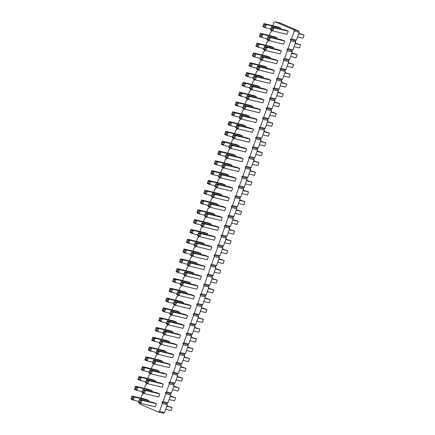 <?xml version="1.0" encoding="UTF-8"?>
<svg xmlns="http://www.w3.org/2000/svg" width="435" height="435" viewBox="0 0 435 435"><rect width="100%" height="100%" fill="white"/><g stroke="black" fill="none" stroke-linecap="round" stroke-linejoin="round"><path stroke-width="0.65" d="M139.298 402.69L139.695 404.033L158.443 412.059L163.397 413.25L164.501 412.592L167.274 404.751L166.866 403.446L167.97 402.794L170.748 394.947L170.335 393.648L171.439 392.99L174.217 385.149L173.81 383.844L174.913 383.186L177.692 375.345L177.279 374.04L178.383 373.388L181.161 365.541L180.753 364.242L181.857 363.584L184.63 355.743L184.222 354.438L185.326 353.78L188.105 345.939L187.692 344.634L188.795 343.976L191.574 336.135L191.166 334.83L192.27 334.178L195.043 326.337L194.635 325.032L195.739 324.374L198.518 316.533L198.104 315.228L199.208 314.57L201.987 306.729L201.579 305.424L202.683 304.772L205.456 296.926L205.048 295.626L206.152 294.968L208.93 287.127L208.523 285.822L209.626 285.164L212.4 277.323L211.992 276.018L213.096 275.366L215.874 267.52L215.461 266.22L216.565 265.562L219.343 257.721L218.935 256.416L220.039 255.758L222.812 247.917L222.405 246.612L223.508 245.954L226.287 238.114L225.874 236.809L226.978 236.156L229.756 228.315L229.348 227.01L230.452 226.352L233.225 218.511L232.817 217.206L233.921 216.548L236.7 208.708L236.287 207.403L237.39 206.75L240.169 198.904L239.761 197.604L240.865 196.946L243.643 189.105L243.23 187.8L244.334 187.142L247.113 179.302L246.705 177.997L247.809 177.344L250.582 169.498L250.174 168.198L251.278 167.54L254.056 159.699L253.643 158.394L254.747 157.736L257.525 149.896L257.118 148.591L258.221 147.933L260.995 140.092L260.587 138.787L261.691 138.134L264.469 130.293L264.056 128.988L265.16 128.33L267.938 120.49L267.53 119.185L268.634 118.527L271.413 110.686L271 109.381L272.103 108.728L274.882 100.882L274.474 99.582L275.578 98.924L278.351 91.084L277.943 89.779L279.047 89.121L281.826 81.28L281.412 79.975L282.516 79.322L285.295 71.476L284.887 70.176L285.991 69.518L288.764 61.678L288.356 60.373L289.46 59.715L292.238 51.874L291.825 50.569L292.929 49.911L295.708 42.07L295.3 40.765L296.404 40.112L299.177 32.272L298.769 30.967L280.02 22.941L275.072 21.75L273.968 22.408L272.81 25.676M298.769 30.967L293.821 29.776L275.072 21.75M271.201 30.211L271.598 31.554L270.494 32.206L269.336 35.474M267.732 40.009L268.129 41.352L267.025 42.01L265.867 45.278M264.262 49.813L264.659 51.156L263.55 51.814L262.397 55.082M260.788 59.617L261.185 60.96L260.081 61.612L258.923 64.886M257.319 69.415L257.716 70.758L256.612 71.416L255.454 74.684M253.85 79.219L254.241 80.562L253.137 81.22L251.985 84.488M250.375 89.023L250.772 90.366L249.668 91.024L248.51 94.292M246.906 98.827L247.303 100.17L246.199 100.822L245.041 104.09M243.437 108.625L243.828 109.968L242.725 110.626L241.566 113.894M239.962 118.429L240.359 119.772L239.255 120.43L238.097 123.698M236.493 128.233L236.89 129.576L235.786 130.228L234.628 133.496M233.019 138.031L233.416 139.374L232.312 140.032L231.154 143.3M229.549 147.835L229.946 149.178L228.843 149.836L227.684 153.104M226.08 157.639L226.472 158.982L225.368 159.634L224.215 162.902M222.606 167.437L223.003 168.78L221.899 169.438L220.741 172.706M219.137 177.241L219.534 178.584L218.43 179.242L217.272 182.51M215.668 187.045L216.059 188.388L214.955 189.046L213.797 192.313M212.193 196.843L212.59 198.191L211.486 198.844L210.328 202.112M208.724 206.647L209.121 207.99L208.017 208.648L206.859 211.916M205.249 216.451L205.646 217.794L204.542 218.452L203.384 221.719M201.78 226.254L202.177 227.597L201.073 228.25L199.915 231.518M198.311 236.053L198.703 237.396L197.599 238.054L196.446 241.322M194.836 245.857L195.233 247.2L194.13 247.858L192.971 251.125M191.367 255.66L191.764 257.003L190.66 257.656L189.502 260.924M187.898 265.459L188.29 266.802L187.186 267.46L186.033 270.728M184.424 275.263L184.821 276.606L183.717 277.264L182.559 280.531M180.955 285.066L181.351 286.409L180.248 287.067L179.089 290.335M177.48 294.865L177.877 296.213L176.773 296.866L175.615 300.134M174.011 304.669L174.408 306.012L173.304 306.67L172.146 309.938M170.542 314.472L170.939 315.815L169.835 316.473L168.677 319.741M167.067 324.276L167.464 325.619L166.36 326.272L165.202 329.54M163.598 334.075L163.995 335.418L162.891 336.076L161.733 339.344M160.129 343.878L160.52 345.221L159.417 345.879L158.264 349.147M156.654 353.682L157.051 355.025L155.947 355.678L154.789 358.946M153.185 363.481L153.582 364.824L152.478 365.482L151.32 368.749M149.716 373.284L150.108 374.627L149.004 375.285L147.846 378.553M146.242 383.088L146.638 384.431L145.535 385.089L144.376 388.357M142.772 392.887L143.169 394.235L142.066 394.888L140.907 398.155M158.443 412.059L159.547 411.401L162.326 403.56L161.918 402.255L163.022 401.603L165.795 393.757L165.387 392.457L166.491 391.799L169.269 383.958L168.856 382.653L169.96 381.995L172.738 374.154L172.331 372.849L173.434 372.197L176.208 364.351L175.8 363.051L176.904 362.393L179.682 354.552L179.269 353.247L180.373 352.589L183.151 344.748L182.743 343.443L183.847 342.785L186.626 334.945L186.213 333.64L187.316 332.987L190.095 325.146L189.687 323.841L190.791 323.183L193.564 315.342L193.156 314.037L194.26 313.379L197.039 305.539L196.625 304.234L197.729 303.581L200.508 295.74L200.1 294.435L201.204 293.777L203.977 285.936L203.569 284.631L204.673 283.973L207.451 276.133L207.038 274.828L208.142 274.175L210.921 266.329L210.513 265.029L211.617 264.371L214.395 256.53L213.982 255.225L215.086 254.567L217.864 246.727L217.456 245.422L218.56 244.764L221.333 236.923L220.926 235.618L222.029 234.965L224.808 227.124L224.395 225.819L225.499 225.161L228.277 217.321L227.869 216.016L228.973 215.358L231.746 207.517L231.338 206.212L232.442 205.559L235.221 197.718L234.808 196.413L235.911 195.755L238.69 187.915L238.282 186.61L239.386 185.952L242.159 178.111L241.751 176.806L242.855 176.153L245.634 168.307L245.22 167.007L246.324 166.349L249.103 158.509L248.695 157.204L249.799 156.546L252.577 148.705L252.164 147.4L253.268 146.742L256.046 138.901L255.639 137.596L256.742 136.943L259.516 129.103L259.108 127.798L260.212 127.14L262.99 119.299L262.577 117.994L263.681 117.336L266.459 109.495L266.051 108.19L267.155 107.537L269.928 99.697L269.521 98.392L270.624 97.734L273.403 89.893L272.99 88.588L274.093 87.93L276.872 80.089L276.464 78.784L277.568 78.131L280.347 70.285L279.933 68.986L281.037 68.328L283.816 60.487L283.408 59.182L284.512 58.524L287.285 50.683L286.877 49.378L287.981 48.72L290.759 40.879L290.346 39.574L291.45 38.922L294.229 31.081L293.821 29.776M214.711 214.254L212.329 213.232L197.968 209.779L200.356 210.801L198.991 211.198L198.442 212.742L199.263 213.884L200.356 210.801L214.711 214.254L214.395 215.146M210.921 224.949L211.241 224.052L208.854 223.035L194.499 219.583L196.881 220.599L195.522 220.996L194.972 222.541L195.788 223.688L196.881 220.599L211.241 224.052M200.975 225.906L202.068 222.818L200.975 225.906L203.357 226.929L217.717 230.381L218.81 227.293L216.423 226.271L202.068 222.818L204.45 223.84L203.085 224.237L202.541 225.781L203.357 226.929L204.45 223.84L218.81 227.293M222.28 217.489L219.898 216.472L205.537 213.019L207.925 214.036L206.56 214.433L205.369 213.928L205.537 213.019L204.445 216.103L206.832 217.125L207.925 214.036L222.28 217.489L221.187 220.578L206.832 217.125L206.011 215.977L206.56 214.433M207.451 234.753L207.767 233.856L205.385 232.834L191.03 229.381L193.412 230.403L192.047 230.8L191.503 232.344L192.319 233.492L193.412 230.403L207.767 233.856M197.506 235.71L198.599 232.622L197.506 235.71L199.888 236.732L214.243 240.185L215.336 237.097L212.954 236.075L198.599 232.622L200.981 233.644L199.616 234.041L199.072 235.585L199.888 236.732L200.981 233.644L215.336 237.097M201.454 276.307L199.072 275.284L184.712 271.832L187.099 272.854L185.734 273.251L184.538 272.74L184.712 271.832L183.619 274.92L186.001 275.937L187.099 272.854L201.454 276.307L200.361 279.39L186.001 275.937L185.185 274.795L185.734 273.251M193.885 273.066L191.503 272.044L177.143 268.591L179.53 269.613L178.165 270.01L177.616 271.554L178.437 272.701L179.53 269.613L193.885 273.066L193.57 273.963M187.088 265.116L188.186 262.028L187.088 265.116L189.475 266.138L203.83 269.591L204.923 266.503L202.541 265.481L188.186 262.028L190.568 263.05L189.203 263.447L188.654 264.991L189.475 266.138L190.568 263.05L204.923 266.503M200.508 254.355L200.829 253.458L198.442 252.441L184.087 248.989L186.468 250.005L185.103 250.408L184.56 251.947L185.375 253.094L186.468 250.005L200.829 253.458M197.354 263.262L194.972 262.24L180.617 258.787L182.999 259.809L181.634 260.206L180.443 259.695L180.617 258.787L179.524 261.875L181.906 262.898L182.999 259.809L197.354 263.262L197.039 264.159M208.398 256.699L206.011 255.677L191.656 252.229L194.037 253.246L192.672 253.643L191.482 253.132L191.656 252.229L190.563 255.312L192.944 256.335L194.037 253.246L208.398 256.699L207.305 259.787L192.944 256.335L192.129 255.187L192.672 253.643M203.982 244.552L204.298 243.66L201.916 242.638L187.556 239.185L189.943 240.207L188.578 240.604L188.029 242.148L188.85 243.29L189.943 240.207L204.298 243.66M194.032 245.514L195.125 242.425L194.032 245.514L196.419 246.531L210.774 249.984L211.867 246.895L209.485 245.878L195.125 242.425L197.512 243.442L196.147 243.845L195.598 245.383L196.419 246.531L197.512 243.442L211.867 246.895M207.919 206.304L209.012 203.216L207.919 206.304L210.301 207.321L224.656 210.774L225.749 207.691L223.367 206.668L209.012 203.216L211.394 204.238L210.029 204.635L209.485 206.179L210.301 207.321L211.394 204.238L225.749 207.691M218.185 204.45L215.798 203.428L201.443 199.975L203.825 200.997L202.46 201.394L201.269 200.883L201.443 199.975L200.35 203.063L202.732 204.086L203.825 200.997L218.185 204.45L217.864 205.347M245.954 126.03L243.567 125.014L229.212 121.561L231.594 122.578L230.229 122.974L229.685 124.519L230.501 125.666L231.594 122.578L245.954 126.03L245.634 126.928M242.164 136.731L242.48 135.834L240.098 134.812L225.738 131.359L228.125 132.381L226.76 132.778L226.211 134.323L227.032 135.47L228.125 132.381L242.48 135.834M235.536 155.436L233.155 154.42L218.8 150.967L221.181 151.984L219.816 152.386L219.273 153.925L220.088 155.072L221.181 151.984L235.536 155.436L235.221 156.334M238.69 146.53L239.011 145.638L236.624 144.616L222.269 141.163L224.65 142.185L223.291 142.582L222.742 144.126L223.557 145.268L224.65 142.185L239.011 145.638M253.518 129.271L251.136 128.249L236.781 124.796L239.163 125.818L237.798 126.215L236.607 125.704L236.781 124.796L235.688 127.885L238.07 128.907L239.163 125.818L253.518 129.271L252.425 132.36L238.07 128.907L237.254 127.759L237.798 126.215M228.745 147.492L229.838 144.404L228.745 147.492L231.126 148.509L245.487 151.962L246.58 148.873L244.193 147.856L229.838 144.404L232.219 145.42L230.854 145.823L230.311 147.362L231.126 148.509L232.219 145.42L246.58 148.873M250.049 139.075L247.667 138.053L233.307 134.6L235.694 135.622L234.329 136.019L233.78 137.563L234.601 138.711L235.694 135.622L250.049 139.075L248.956 142.163L234.601 138.711L232.214 137.688L233.307 134.6L233.138 135.508L234.329 136.019M214.857 186.697L215.95 183.613L214.857 186.697L217.244 187.719L231.599 191.172L232.692 188.083L230.311 187.066L215.95 183.613L218.337 184.63L216.973 185.027L216.423 186.571L217.244 187.719L218.337 184.63L232.692 188.083M218.332 176.898L219.425 173.81L218.332 176.898L220.714 177.915L235.074 181.368L236.167 178.285L233.78 177.262L219.425 173.81L221.806 174.832L220.442 175.229L219.898 176.773L220.714 177.915L221.806 174.832L236.167 178.285M243.105 158.677L240.724 157.655L226.369 154.208L228.75 155.224L227.385 155.621L226.842 157.166L227.657 158.313L228.75 155.224L243.105 158.677L242.012 161.766L227.657 158.313L225.276 157.291L226.369 154.208L226.195 155.11L227.385 155.621M239.636 168.481L237.254 167.459L222.894 164.006L225.281 165.028L223.916 165.425L223.367 166.969L224.188 168.117L225.281 165.028L239.636 168.481L238.543 171.569L224.188 168.117L221.801 167.094L222.894 164.006L222.72 164.914L223.916 165.425M225.123 184.842L222.742 183.826L208.387 180.373L210.768 181.39L209.404 181.792L208.86 183.336L209.675 184.478L210.768 181.39L225.123 184.842L224.808 185.74M228.598 175.044L226.211 174.022L211.856 170.569L214.237 171.591L212.873 171.988L211.682 171.477L211.856 170.569L210.763 173.657L213.145 174.68L214.237 171.591L228.598 175.044L228.277 175.941M231.752 166.137L232.067 165.24L229.685 164.218L215.325 160.765L217.712 161.787L216.347 162.184L215.798 163.729L216.619 164.876L217.712 161.787L232.067 165.24M221.654 194.646L219.273 193.629L204.912 190.177L207.299 191.193L205.934 191.59L204.738 191.085L204.912 190.177L203.819 193.26L206.206 194.282L207.299 191.193L221.654 194.646L221.339 195.543M229.223 197.887L226.836 196.865L212.481 193.412L214.868 194.434L213.503 194.831L212.307 194.32L212.481 193.412L211.388 196.5L213.77 197.523L214.868 194.434L229.223 197.887L228.13 200.975L213.77 197.523L212.954 196.375L213.503 194.831M197.985 286.105L195.598 285.088L181.243 281.635L183.624 282.652L182.26 283.049L181.716 284.593L182.531 285.741L183.624 282.652L197.985 286.105L196.886 289.193L182.531 285.741L180.15 284.718L181.243 281.635L181.069 282.543L182.26 283.049M190.095 283.761L190.416 282.864L188.029 281.847L173.674 278.395L176.055 279.411L174.691 279.814L174.147 281.358L174.962 282.5L176.055 279.411L190.416 282.864M173.206 304.326L174.299 301.237L173.206 304.326L175.588 305.343L189.948 308.796L191.041 305.713L188.654 304.69L174.299 301.237L176.681 302.26L175.321 302.657L174.772 304.201L175.588 305.343L176.681 302.26L191.041 305.713M176.675 294.522L177.768 291.434L176.675 294.522L179.062 295.544L193.417 298.997L194.51 295.909L192.129 294.887L177.768 291.434L180.155 292.456L178.79 292.853L178.241 294.397L179.062 295.544L180.155 292.456L194.51 295.909M183.472 302.472L181.085 301.45L166.73 297.997L169.117 299.019L167.752 299.416L166.556 298.905L166.73 297.997L165.637 301.085L168.019 302.108L169.117 299.019L183.472 302.472L183.157 303.369M186.941 292.668L184.56 291.651L170.199 288.198L172.586 289.215L171.221 289.612L170.672 291.156L171.493 292.304L172.586 289.215L186.941 292.668L186.626 293.565M151.913 391.587L152.234 390.69L149.847 389.673L135.492 386.22L137.873 387.237L136.508 387.634L135.965 389.178L136.78 390.325L137.873 387.237L152.234 390.69M155.387 381.783L155.703 380.886L153.321 379.869L138.961 376.416L141.348 377.433L139.983 377.836L139.434 379.38L140.255 380.522L141.348 377.433L155.703 380.886M159.797 393.931L157.416 392.908L143.061 389.455L145.442 390.478L144.077 390.875L142.887 390.364L143.061 389.455L141.968 392.544L144.349 393.566L145.442 390.478L159.797 393.931L158.704 397.019L144.349 393.566L143.534 392.419L144.077 390.875M148.906 372.942L149.999 369.853L148.906 372.942L151.293 373.959L165.648 377.411L166.741 374.328L164.359 373.306L149.999 369.853L152.386 370.876L151.021 371.272L150.472 372.817L151.293 373.959L152.386 370.876L166.741 374.328M163.272 384.127L160.885 383.11L146.53 379.657L148.911 380.674L147.552 381.071L146.356 380.565L146.53 379.657L145.437 382.74L147.818 383.762L148.911 380.674L163.272 384.127L162.179 387.215L147.818 383.762L147.003 382.615L147.552 381.071M159.172 371.088L156.79 370.065L142.435 366.613L144.817 367.635L143.452 368.032L142.903 369.576L143.724 370.723L144.817 367.635L159.172 371.088L158.857 371.985M159.324 343.536L160.417 340.447L159.324 343.536L161.706 344.553L176.061 348.005L177.154 344.917L174.772 343.9L160.417 340.447L162.799 341.464L161.434 341.866L160.89 343.405L161.706 344.553L162.799 341.464L177.154 344.917M173.685 354.721L171.303 353.698L156.943 350.246L159.33 351.268L157.965 351.665L157.416 353.209L158.237 354.356L159.33 351.268L173.685 354.721L172.592 357.809L158.237 354.356L155.85 353.334L156.943 350.246L156.769 351.154L157.965 351.665M169.585 341.682L167.203 340.659L152.848 337.207L155.23 338.229L153.865 338.626L153.321 340.17L154.137 341.312L155.23 338.229L169.585 341.682L169.269 342.573M162.647 361.284L160.259 360.262L145.904 356.809L148.286 357.831L146.921 358.228L146.377 359.772L147.193 360.919L148.286 357.831L162.647 361.284L162.326 362.181M166.116 351.48L163.734 350.463L149.374 347.01L151.761 348.027L150.396 348.43L149.847 349.968L150.668 351.116L151.761 348.027L166.116 351.48L165.8 352.377M152.38 363.138L153.473 360.049L152.38 363.138L154.762 364.16L169.123 367.613L170.215 364.525L167.828 363.502L153.473 360.049L155.855 361.072L154.49 361.469L153.946 363.013L154.762 364.16L155.855 361.072L170.215 364.525M187.567 315.511L185.185 314.494L170.83 311.041L173.212 312.058L171.847 312.455L170.656 311.949L170.83 311.041L169.737 314.124L172.119 315.147L173.212 312.058L187.567 315.511L186.474 318.599L172.119 315.147L171.303 313.999L171.847 312.455M180.628 335.119L178.241 334.096L163.886 330.644L166.268 331.666L164.903 332.063L164.359 333.607L165.175 334.754L166.268 331.666L180.628 335.119L179.535 338.202L165.175 334.754L162.793 333.732L163.886 330.644L163.712 331.552L164.903 332.063M184.097 325.315L181.716 324.292L167.355 320.84L169.742 321.862L168.378 322.259L167.828 323.803L168.649 324.95L169.742 321.862L184.097 325.315L183.004 328.403L168.649 324.95L166.262 323.928L167.355 320.84L167.187 321.748L168.378 322.259M179.682 313.167L180.003 312.276L177.616 311.253L163.261 307.801L165.643 308.823L164.278 309.22L163.734 310.764L164.55 311.906L165.643 308.823L180.003 312.276M176.528 322.074L174.147 321.057L159.786 317.604L162.173 318.621L160.809 319.018L159.618 318.512L159.786 317.604L158.693 320.687L161.081 321.71L162.173 318.621L176.528 322.074L176.213 322.971M172.738 332.775L173.059 331.878L170.672 330.856L156.317 327.403L158.699 328.425L157.339 328.822L156.79 330.366L157.606 331.513L158.699 328.425L173.059 331.878M256.993 119.467L254.605 118.45L240.25 114.998L242.632 116.014L241.273 116.417L240.076 115.906L240.25 114.998L239.158 118.086L241.539 119.103L242.632 116.014L256.993 119.467L255.9 122.556L241.539 119.103L240.724 117.956L241.273 116.417M249.424 116.232L247.036 115.21L232.681 111.757L235.069 112.779L233.704 113.176L232.507 112.665L232.681 111.757L231.589 114.845L233.97 115.862L235.069 112.779L249.424 116.232L249.108 117.124M256.046 97.522L256.367 96.624L253.98 95.608L239.625 92.155L242.007 93.172L240.642 93.569L240.098 95.113L240.914 96.26L242.007 93.172L256.367 96.624M246.101 98.479L247.194 95.39L246.101 98.479L248.483 99.501L262.838 102.954L263.936 99.865L261.549 98.843L247.194 95.39L249.576 96.412L248.211 96.809L247.667 98.353L248.483 99.501L249.576 96.412L263.936 99.865M252.893 106.428L250.511 105.406L236.156 101.953L238.538 102.975L237.173 103.372L235.982 102.861L236.156 101.953L235.058 105.042L237.445 106.064L238.538 102.975L252.893 106.428L252.577 107.325M260.462 109.669L258.08 108.647L243.72 105.194L246.107 106.216L244.742 106.613L243.551 106.102L243.72 105.194L242.627 108.282L245.014 109.299L246.107 106.216L260.462 109.669L259.369 112.752L245.014 109.299L244.193 108.157L244.742 106.613M280.662 28.009L278.28 26.992L263.92 23.539L266.307 24.556L264.942 24.953L263.751 24.447L263.92 23.539L262.827 26.622L265.214 27.644L266.307 24.556L280.662 28.009L280.347 28.906M273.718 47.616L271.337 46.594L256.982 43.141L259.363 44.163L257.998 44.56L256.808 44.049L256.982 43.141L255.889 46.23L258.27 47.246L259.363 44.163L273.718 47.616L273.403 48.508M277.193 37.812L274.806 36.79L260.451 33.337L262.832 34.36L261.473 34.756L260.924 36.301L261.739 37.448L262.832 34.36L277.193 37.812L276.872 38.71M288.231 31.249L285.849 30.227L271.489 26.774L273.876 27.796L272.511 28.193L271.32 27.682L271.489 26.774L270.396 29.863L272.783 30.885L273.876 27.796L288.231 31.249L287.138 34.338L272.783 30.885L271.962 29.738L272.511 28.193M281.287 50.851L278.906 49.835L264.551 46.382L266.932 47.399L265.567 47.801L265.024 49.345L265.839 50.487L266.932 47.399L281.287 50.851L280.194 53.94L265.839 50.487L263.458 49.47L264.551 46.382L264.377 47.29L265.567 47.801M266.927 39.667L268.02 36.578L266.927 39.667L269.308 40.689L283.669 44.142L284.762 41.053L282.375 40.031L268.02 36.578L270.401 37.6L269.037 37.997L268.493 39.541L269.308 40.689L270.401 37.6L284.762 41.053M259.983 59.269L261.076 56.186L259.983 59.269L262.37 60.291L276.725 63.744L277.818 60.655L275.437 59.639L261.076 56.186L263.463 57.202L262.098 57.599L261.549 59.144L262.37 60.291L263.463 57.202L277.818 60.655M269.934 58.312L270.249 57.415L267.868 56.398L253.507 52.945L255.894 53.962L254.529 54.364L253.98 55.903L254.801 57.05L255.894 53.962L270.249 57.415M253.039 78.876L254.138 75.788L253.039 78.876L255.427 79.893L269.782 83.346L270.875 80.263L268.493 79.241L254.138 75.788L256.519 76.81L255.155 77.207L254.605 78.751L255.427 79.893L256.519 76.81L270.875 80.263M263.305 77.022L260.924 76L246.569 72.547L248.95 73.569L247.586 73.966L246.395 73.455L246.569 72.547L245.476 75.636L247.858 76.658L248.95 73.569L263.305 77.022L262.99 77.919M256.514 69.073L257.607 65.984L256.514 69.073L258.896 70.095L273.256 73.548L274.349 70.459L271.962 69.437L257.607 65.984L259.989 67.006L258.624 67.403L258.08 68.947L258.896 70.095L259.989 67.006L274.349 70.459M266.78 67.218L264.393 66.196L250.038 62.743L252.42 63.766L251.055 64.162L250.511 65.707L251.327 66.854L252.42 63.766L266.78 67.218L266.459 68.116M249.57 88.675L250.663 85.592L249.57 88.675L251.957 89.697L266.312 93.15L267.405 90.061L265.024 89.044L250.663 85.592L253.05 86.608L251.686 87.005L251.136 88.55L251.957 89.697L253.05 86.608L267.405 90.061M259.836 86.821L257.455 85.804L243.094 82.351L245.481 83.373L244.117 83.77L242.926 83.259L243.094 82.351L242.001 85.439L244.388 86.456L245.481 83.373L259.836 86.821L259.521 87.718M148.444 401.391L148.759 400.494L146.377 399.471L132.017 396.019L134.404 397.041L133.039 397.438L132.49 398.982L133.311 400.129L134.404 397.041L148.759 400.494M138.493 402.348L139.586 399.259L138.493 402.348L140.88 403.365L155.235 406.817L156.328 403.734L153.946 402.712L139.586 399.259L141.973 400.282L140.608 400.678L140.059 402.223L140.88 403.365L141.973 400.282L156.328 403.734M299.177 32.272L294.229 31.081M296.404 40.112L291.45 38.922M295.3 40.765L290.346 39.574M295.708 42.07L290.759 40.879M292.929 49.911L287.981 48.72M291.825 50.569L286.877 49.378M292.238 51.874L287.285 50.683M289.46 59.715L284.512 58.524M288.356 60.373L283.408 59.182M288.764 61.678L283.816 60.487M285.991 69.518L281.037 68.328M284.887 70.176L279.933 68.986M285.295 71.476L280.347 70.285M282.516 79.322L277.568 78.131M281.412 79.975L276.464 78.784M281.826 81.28L276.872 80.089M279.047 89.121L274.093 87.93M277.943 89.779L272.99 88.588M278.351 91.084L273.403 89.893M275.578 98.924L270.624 97.734M274.474 99.582L269.521 98.392M274.882 100.882L269.928 99.697M272.103 108.728L267.155 107.537M271 109.381L266.051 108.19M271.413 110.686L266.459 109.495M268.634 118.527L263.681 117.336M267.53 119.185L262.577 117.994M267.938 120.49L262.99 119.299M265.16 128.33L260.212 127.14M264.056 128.988L259.108 127.798M264.469 130.293L259.516 129.103M261.691 138.134L256.742 136.943M260.587 138.787L255.639 137.596M260.995 140.092L256.046 138.901M258.221 147.933L253.268 146.742M257.118 148.591L252.164 147.4M257.525 149.896L252.577 148.705M254.747 157.736L249.799 156.546M253.643 158.394L248.695 157.204M254.056 159.699L249.103 158.509M251.278 167.54L246.324 166.349M250.174 168.198L245.22 167.007M250.582 169.498L245.634 168.307M247.809 177.344L242.855 176.153M246.705 177.997L241.751 176.806M247.113 179.302L242.159 178.111M244.334 187.142L239.386 185.952M243.23 187.8L238.282 186.61M243.643 189.105L238.69 187.915M240.865 196.946L235.911 195.755M239.761 197.604L234.808 196.413M240.169 198.904L235.221 197.718M237.39 206.75L232.442 205.559M236.287 207.403L231.338 206.212M236.7 208.708L231.746 207.517M233.921 216.548L228.973 215.358M232.817 217.206L227.869 216.016M233.225 218.511L228.277 217.321M230.452 226.352L225.499 225.161M229.348 227.01L224.395 225.819M229.756 228.315L224.808 227.124M226.978 236.156L222.029 234.965M225.874 236.809L220.926 235.618M226.287 238.114L221.333 236.923M223.508 245.954L218.56 244.764M222.405 246.612L217.456 245.422M222.812 247.917L217.864 246.727M220.039 255.758L215.086 254.567M218.935 256.416L213.982 255.225M219.343 257.721L214.395 256.53M216.565 265.562L211.617 264.371M215.461 266.22L210.513 265.029M215.874 267.52L210.921 266.329M213.096 275.366L208.142 274.175M211.992 276.018L207.038 274.828M212.4 277.323L207.451 276.133M209.626 285.164L204.673 283.973M208.523 285.822L203.569 284.631M208.93 287.127L203.977 285.936M206.152 294.968L201.204 293.777M205.048 295.626L200.1 294.435M205.456 296.926L200.508 295.74M202.683 304.772L197.729 303.581M201.579 305.424L196.625 304.234M201.987 306.729L197.039 305.539M199.208 314.57L194.26 313.379M198.104 315.228L193.156 314.037M198.518 316.533L193.564 315.342M195.739 324.374L190.791 323.183M194.635 325.032L189.687 323.841M195.043 326.337L190.095 325.146M192.27 334.178L187.316 332.987M191.166 334.83L186.213 333.64M191.574 336.135L186.626 334.945M188.795 343.976L183.847 342.785M187.692 344.634L182.743 343.443M188.105 345.939L183.151 344.748M185.326 353.78L180.373 352.589M184.222 354.438L179.269 353.247M184.63 355.743L179.682 354.552M181.857 363.584L176.904 362.393M180.753 364.242L175.8 363.051M181.161 365.541L176.208 364.351M178.383 373.388L173.434 372.197M177.279 374.04L172.331 372.849M177.692 375.345L172.738 374.154M174.913 383.186L169.96 381.995M173.81 383.844L168.856 382.653M174.217 385.149L169.269 383.958M171.439 392.99L166.491 391.799M170.335 393.648L165.387 392.457M170.748 394.947L165.795 393.757M167.97 402.794L163.022 401.603M166.866 403.446L161.918 402.255M167.274 404.751L162.326 403.56M164.501 412.592L159.547 411.401M229.375 229.386L234.65 231.105L233.557 234.188L228.136 232.888M234.65 231.105L229.229 229.8M232.845 219.583L238.124 221.301L232.703 219.996M238.124 221.301L237.031 224.389L231.61 223.084M225.906 239.19L231.181 240.903L230.088 243.992L224.667 242.686M231.181 240.903L225.76 239.603M212.019 278.4L217.293 280.113L211.872 278.808M217.293 280.113L216.2 283.201L210.779 281.896M215.494 268.596L220.768 270.309L219.675 273.397L214.254 272.098M220.768 270.309L215.347 269.009M218.963 258.792L224.237 260.511L218.816 259.206M224.237 260.511L223.144 263.599L217.723 262.294M222.432 248.994L227.712 250.707L226.613 253.795L221.192 252.49M227.712 250.707L222.29 249.402M236.319 209.784L241.594 211.497L240.501 214.585L235.079 213.28M241.594 211.497L236.172 210.197M264.089 131.365L269.363 133.083L263.942 131.778M269.363 133.083L268.27 136.166L262.849 134.866M257.145 150.972L262.419 152.685L261.326 155.773L255.905 154.468M262.419 152.685L256.998 151.38M260.614 141.168L265.894 142.881L264.801 145.97L259.38 144.665M265.894 142.881L260.473 141.582M243.263 190.177L248.537 191.895L247.444 194.983L242.023 193.678M248.537 191.895L243.116 190.59M246.732 180.378L252.006 182.091L250.913 185.179L245.492 183.875M252.006 182.091L246.585 180.786M253.676 160.771L258.95 162.489L257.857 165.577L252.436 164.272M258.95 162.489L253.529 161.184M250.201 170.574L255.475 172.293L254.383 175.376L248.961 174.076M255.475 172.293L250.054 170.988M239.788 199.98L245.063 201.699L239.642 200.394M245.063 201.699L243.97 204.782L238.549 203.482M208.55 288.198L213.824 289.917L212.731 293.005L207.31 291.7M213.824 289.917L208.403 288.612M201.606 307.806L206.881 309.519L205.788 312.607L200.366 311.302M206.881 309.519L201.459 308.219M205.081 298.002L210.355 299.72L209.262 302.803L203.841 301.504M210.355 299.72L204.934 298.415M170.368 396.024L175.642 397.742L170.221 396.437M175.642 397.742L174.549 400.825L169.128 399.526M177.311 376.422L182.586 378.135L181.493 381.223L176.072 379.918M182.586 378.135L177.165 376.83M173.837 386.22L179.111 387.938L173.69 386.633M179.111 387.938L178.018 391.027L172.597 389.722M187.724 347.016L192.999 348.729L191.906 351.817L186.484 350.512M192.999 348.729L187.577 347.424M184.25 356.814L189.524 358.532L188.431 361.621L183.01 360.316M189.524 358.532L184.103 357.227M180.781 366.618L186.055 368.331L184.962 371.419L179.541 370.114M186.055 368.331L180.634 367.031M198.137 317.604L203.411 319.323L197.99 318.018M203.411 319.323L202.318 322.411L196.897 321.106M191.193 337.212L196.468 338.925L195.375 342.013L189.954 340.708M196.468 338.925L191.047 337.625M194.662 327.408L199.942 329.126L198.844 332.209L193.428 330.91M199.942 329.126L194.521 327.821M267.558 121.561L272.832 123.279L267.411 121.974M272.832 123.279L271.739 126.367L266.318 125.062M274.501 101.959L279.776 103.677L278.683 106.76L273.262 105.46M279.776 103.677L274.354 102.372M271.032 111.762L276.307 113.475L270.885 112.176M276.307 113.475L275.214 116.564L269.792 115.259M298.796 33.343L304.076 35.061L298.655 33.756M304.076 35.061L302.983 38.144L297.562 36.844M291.858 52.95L297.132 54.663L296.039 57.752L290.618 56.447M297.132 54.663L291.711 53.358M295.327 43.147L300.601 44.859L299.508 47.948L294.087 46.643M300.601 44.859L295.18 43.56M288.383 62.749L293.663 64.467L292.565 67.555L287.144 66.251M293.663 64.467L288.242 63.162M281.445 82.356L286.719 84.069L285.626 87.158L280.205 85.853M286.719 84.069L281.298 82.764M284.914 72.553L290.188 74.271L289.096 77.354L283.674 76.054M290.188 74.271L284.767 72.966M277.97 92.155L283.245 93.873L282.152 96.961L276.731 95.656M283.245 93.873L277.824 92.568M166.893 405.828L172.173 407.541L171.08 410.629L165.659 409.324M172.173 407.541L166.752 406.241M204.765 215.211L199.263 213.884L196.876 212.867L197.968 209.779L197.8 210.687L198.991 211.198M201.291 225.009L195.788 223.688L193.406 222.666L194.499 219.583L194.325 220.491L195.522 220.996M197.822 234.813L192.319 233.492L189.937 232.469L191.03 229.381L190.856 230.289L192.047 230.8M183.934 274.023L178.437 272.701L176.05 271.679L177.143 268.591L176.974 269.499L178.165 270.01M190.878 254.421L185.375 253.094L182.994 252.077L184.087 248.989L183.913 249.897L185.103 250.408M187.409 264.219L181.906 262.898L181.09 261.75L181.634 260.206M194.353 244.617L188.85 243.29L186.463 242.273L187.556 239.185L187.387 240.093L188.578 240.604M208.234 205.407L202.732 204.086L201.916 202.938L202.46 201.394M236.004 126.987L230.501 125.666L228.119 124.644L229.212 121.561L229.038 122.469L230.229 122.974M232.535 136.791L227.032 135.47L224.645 134.448L225.738 131.359L225.569 132.267L226.76 132.778M225.591 156.399L220.088 155.072L217.707 154.055L218.8 150.967L218.626 151.875L219.816 152.386M229.06 146.595L223.557 145.268L221.176 144.251L222.269 141.163L222.095 142.071L223.291 142.582M215.178 185.805L209.675 184.478L207.288 183.461L208.387 180.373L208.213 181.281L209.404 181.792M218.647 176.001L213.145 174.68L212.329 173.532L212.873 171.988M222.116 166.197L216.619 164.876L214.232 163.854L215.325 160.765L215.156 161.673L216.347 162.184M211.704 195.603L206.206 194.282L205.385 193.135L205.934 191.59M180.465 283.827L174.962 282.5L172.581 281.483L173.674 278.395L173.5 279.303L174.691 279.814M173.521 303.429L168.019 302.108L167.203 300.96L167.752 299.416M176.996 293.625L171.493 292.304L169.106 291.281L170.199 288.198L170.031 289.106L171.221 289.612M142.283 391.647L136.78 390.325L134.399 389.303L135.492 386.22L135.318 387.123L136.508 387.634M145.752 381.848L140.255 380.522L137.868 379.505L138.961 376.416L138.787 377.324L139.983 377.836M149.227 372.045L143.724 370.723L141.337 369.701L142.435 366.613L142.261 367.521L143.452 368.032M159.64 342.639L154.137 341.312L151.755 340.295L152.848 337.207L152.674 338.115L153.865 338.626M152.696 362.241L147.193 360.919L144.811 359.897L145.904 356.809L145.73 357.717L146.921 358.228M156.165 352.437L150.668 351.116L148.281 350.099L149.374 347.01L149.205 347.918L150.396 348.43M170.052 313.233L164.55 311.906L162.168 310.889L163.261 307.801L163.087 308.709L164.278 309.22M166.583 323.031L161.081 321.71L160.259 320.562L160.809 319.018M163.109 332.835L157.606 331.513L155.224 330.491L156.317 327.403L156.143 328.311L157.339 328.822M239.473 117.189L233.97 115.862L233.155 114.72L233.704 113.176M246.417 97.581L240.914 96.26L238.532 95.238L239.625 92.155L239.451 93.063L240.642 93.569M242.947 107.385L237.445 106.064L236.624 104.917L237.173 103.372M270.717 28.966L265.214 27.644L264.393 26.497L264.942 24.953M263.773 48.573L258.27 47.246L257.455 46.105L257.998 44.56M267.242 38.769L261.739 37.448L259.358 36.426L260.451 33.337L260.277 34.245L261.473 34.756M260.304 58.377L254.801 57.05L252.414 56.033L253.507 52.945L253.339 53.853L254.529 54.364M253.36 77.979L247.858 76.658L247.042 75.511L247.586 73.966M256.829 68.175L251.327 66.854L248.945 65.832L250.038 62.743L249.864 63.651L251.055 64.162M249.886 87.783L244.388 86.456L243.567 85.314L244.117 83.77M138.814 401.451L133.311 400.129L130.924 399.107L132.017 396.019L131.848 396.927L133.039 397.438M196.876 212.867L197.251 212.231L198.442 212.742M197.251 212.231L197.8 210.687M193.406 222.666L194.325 220.491M193.782 222.035L194.972 222.541M201.894 223.726L203.085 224.237M201.351 225.27L202.541 225.781M204.445 216.103L205.369 213.928M204.82 215.472L206.011 215.977M189.937 232.469L190.856 230.289M190.307 231.833L191.503 232.344M198.425 233.53L199.616 234.041M197.876 235.074L199.072 235.585M183.619 274.92L184.538 272.74M183.994 274.284L185.185 274.795M176.05 271.679L176.425 271.043L177.616 271.554M176.425 271.043L176.974 269.499M188.012 262.936L189.203 263.447M187.463 264.48L188.654 264.991M182.994 252.077L183.913 249.897M183.369 251.441L184.56 251.947M179.524 261.875L180.443 259.695M179.894 261.239L181.09 261.75M190.563 255.312L191.482 253.132M190.938 254.676L192.129 255.187M186.463 242.273L187.387 240.093M186.838 241.637L188.029 242.148M194.956 243.334L196.147 243.845M194.407 244.878L195.598 245.383M208.838 204.124L210.029 204.635M208.289 205.668L209.485 206.179M200.35 203.063L201.269 200.883M200.725 202.427L201.916 202.938M228.119 124.644L228.495 124.013L229.685 124.519M228.495 124.013L229.038 122.469M224.645 134.448L225.569 132.267M225.02 133.811L226.211 134.323M217.707 154.055L218.076 153.419L219.273 153.925M218.076 153.419L218.626 151.875M221.176 144.251L222.095 142.071M221.551 143.615L222.742 144.126M235.688 127.885L236.607 125.704M236.058 127.248L237.254 127.759M229.664 145.312L230.854 145.823M229.12 146.856L230.311 147.362M232.214 137.688L232.589 137.052L233.78 137.563M232.589 137.052L233.138 135.508M215.782 184.522L216.973 185.027M215.233 186.06L216.423 186.571M219.251 174.718L220.442 175.229M218.707 176.262L219.898 176.773M225.276 157.291L225.645 156.654L226.842 157.166M225.645 156.654L226.195 155.11M221.801 167.094L222.176 166.458L223.367 166.969M222.176 166.458L222.72 164.914M207.288 183.461L207.664 182.825L208.86 183.336M207.664 182.825L208.213 181.281M210.763 173.657L211.682 171.477M211.138 173.021L212.329 173.532M214.232 163.854L215.156 161.673M214.607 163.217L215.798 163.729M203.819 193.26L204.738 191.085M204.194 192.623L205.385 193.135M211.388 196.5L212.307 194.32M211.763 195.864L212.954 196.375M180.15 284.718L180.525 284.082L181.716 284.593M180.525 284.082L181.069 282.543M172.581 281.483L173.5 279.303M172.956 280.847L174.147 281.358M174.125 302.146L175.321 302.657M173.581 303.69L174.772 304.201M177.6 292.342L178.79 292.853M177.05 293.886L178.241 294.397M165.637 301.085L166.556 298.905M166.012 300.449L167.203 300.96M169.106 291.281L169.481 290.645L170.672 291.156M169.481 290.645L170.031 289.106M134.399 389.303L135.318 387.123M134.774 388.667L135.965 389.178M137.868 379.505L138.787 377.324M138.243 378.869L139.434 379.38M141.968 392.544L142.887 390.364M142.337 391.908L143.534 392.419M149.83 370.761L151.021 371.272M149.281 372.306L150.472 372.817M145.437 382.74L146.356 380.565M145.812 382.104L147.003 382.615M141.337 369.701L141.712 369.065L142.903 369.576M141.712 369.065L142.261 367.521M160.243 341.355L161.434 341.866M159.694 342.9L160.89 343.405M155.85 353.334L156.225 352.698L157.416 353.209M156.225 352.698L156.769 351.154M151.755 340.295L152.125 339.659L153.321 340.17M152.125 339.659L152.674 338.115M144.811 359.897L145.187 359.261L146.377 359.772M145.187 359.261L145.73 357.717M148.281 350.099L148.656 349.463L149.847 349.968M148.656 349.463L149.205 347.918M153.299 360.958L154.49 361.469M152.756 362.502L153.946 363.013M169.737 314.124L170.656 311.949M170.107 313.494L171.303 313.999M162.793 333.732L163.168 333.096L164.359 333.607M163.168 333.096L163.712 331.552M166.262 323.928L166.638 323.292L167.828 323.803M166.638 323.292L167.187 321.748M162.168 310.889L163.087 308.709M162.543 310.253L163.734 310.764M158.693 320.687L159.618 318.512M159.069 320.051L160.259 320.562M155.224 330.491L156.143 328.311M155.6 329.855L156.79 330.366M239.158 118.086L240.076 115.906M239.533 117.45L240.724 117.956M231.589 114.845L232.507 112.665M231.964 114.209L233.155 114.72M238.532 95.238L239.451 93.063M238.907 94.602L240.098 95.113M247.02 96.298L248.211 96.809M246.476 97.842L247.667 98.353M235.058 105.042L235.982 102.861M235.433 104.405L236.624 104.917M242.627 108.282L243.551 106.102M243.002 107.646L244.193 108.157M262.827 26.622L263.751 24.447M263.202 25.991L264.393 26.497M255.889 46.23L256.808 44.049M256.258 45.593L257.455 46.105M259.358 36.426L259.733 35.79L260.924 36.301M259.733 35.79L260.277 34.245M270.396 29.863L271.32 27.682M270.771 29.227L271.962 29.738M263.458 49.47L263.827 48.834L265.024 49.345M263.827 48.834L264.377 47.29M267.846 37.486L269.037 37.997M267.302 39.03L268.493 39.541M260.908 57.088L262.098 57.599M260.358 58.633L261.549 59.144M252.414 56.033L253.339 53.853M252.789 55.397L253.98 55.903M253.964 76.696L255.155 77.207M253.415 78.24L254.605 78.751M245.476 75.636L246.395 73.455M245.846 74.999L247.042 75.511M257.433 66.892L258.624 67.403M256.889 68.436L258.08 68.947M248.945 65.832L249.32 65.196L250.511 65.707M249.32 65.196L249.864 63.651M250.489 86.5L251.686 87.005M249.946 88.039L251.136 88.55M242.001 85.439L242.926 83.259M242.377 84.803L243.567 85.314M130.924 399.107L131.848 396.927M131.299 398.471L132.49 398.982M139.417 400.167L140.608 400.678M138.868 401.712L140.059 402.223"/></g></svg>
